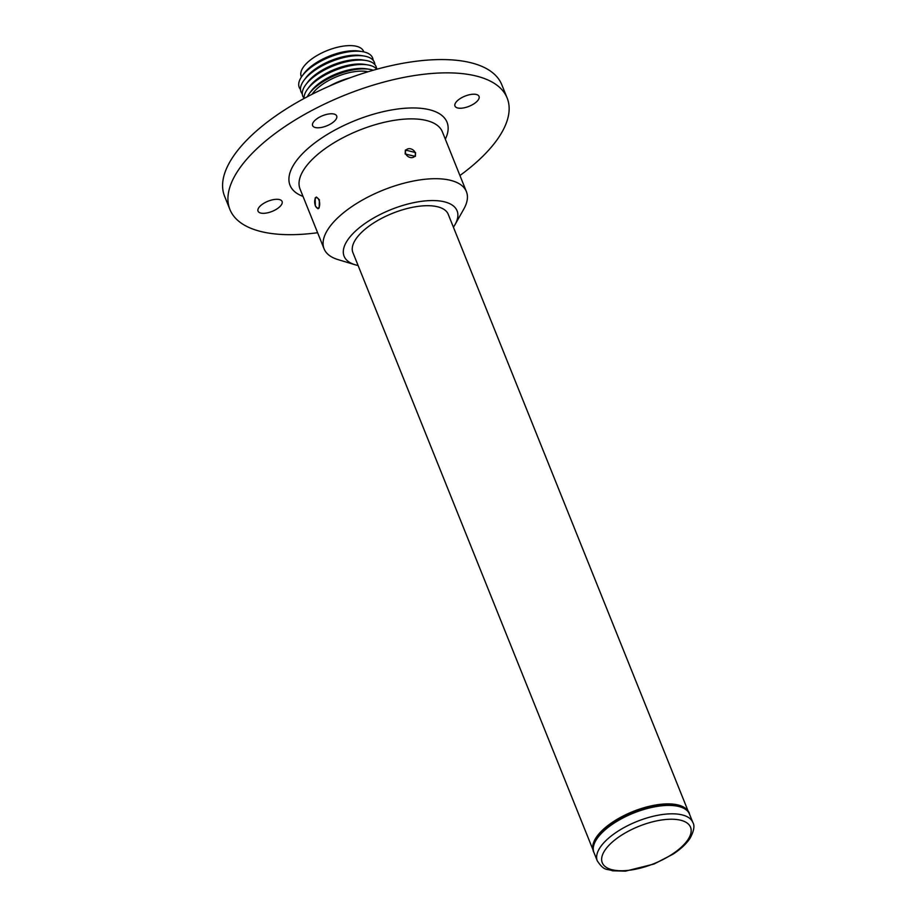 <?xml version="1.0" encoding="UTF-8"?>
<svg xmlns="http://www.w3.org/2000/svg" width="917" height="917" viewBox="0 0 917 917"><rect width="100%" height="100%" fill="white"/><g stroke="black" fill="none" stroke-linecap="round" stroke-linejoin="round"><path stroke-width="1.38" d="M318.967 207.357A5.296 2.442 -97.8 0 0 318.956 200.112A5.296 2.442 -97.8 0 0 315.379 198.45A5.296 2.442 -97.8 0 0 315.299 198.599A5.296 2.442 -97.8 0 0 316.525 207.563A5.296 2.442 -97.8 0 0 318.967 207.357M315.54 198.175A5.926 2.74 82.2 0 1 315.631 198.015L315.299 198.599M405.761 153.792A5.296 4.127 32.6 0 0 412.203 157.609A5.296 4.127 32.6 0 0 415.069 152.52A5.296 4.127 32.6 0 0 408.627 148.703A5.296 4.127 32.6 0 0 405.761 153.792M301.452 76.948L301.212 76.329A33.585 14.213 -21.9 0 1 323.208 52.28A33.585 14.213 -21.9 0 1 361.241 48.395A33.585 14.213 -21.9 0 1 363.533 51.272L363.785 51.891M329.455 86.072A39.534 16.735 -21.9 0 1 349.893 77.853M373.104 60.224A39.534 16.735 158.1 0 0 369.895 54.47A39.534 16.735 158.1 0 0 362.398 51.627A39.534 16.735 158.1 0 0 302.266 75.802A39.534 16.735 158.1 0 0 300.489 89.419M374.881 64.648A39.534 16.735 158.1 0 0 371.672 58.894A39.534 16.735 158.1 0 0 364.187 56.052A39.534 16.735 158.1 0 0 304.043 80.226A39.534 16.735 158.1 0 0 302.266 93.832M376.658 69.073A39.534 16.735 158.1 0 0 373.448 63.319A39.534 16.735 158.1 0 0 365.963 60.476A39.534 16.735 158.1 0 0 305.82 84.651A39.534 16.735 158.1 0 0 304.054 98.257M376.795 69.245A39.534 16.735 158.1 0 0 375.225 67.743A39.534 16.735 158.1 0 0 367.74 64.901A39.534 16.735 158.1 0 0 307.596 89.075A39.534 16.735 158.1 0 0 304.066 98.486M368.038 71.778A35.362 14.97 158.1 0 0 312.147 94.245M373.265 70.231A39.534 16.735 158.1 0 0 369.333 69.279A39.534 16.735 158.1 0 0 309.476 93.339A39.534 16.735 158.1 0 0 307.298 96.755M362.398 51.627L359.349 51.134A36.302 15.371 158.1 0 0 304.123 73.326L302.266 75.802M364.187 56.052L361.126 55.547A36.302 15.371 158.1 0 0 305.9 77.75L304.043 80.226M365.963 60.476L362.914 59.972A36.302 15.371 158.1 0 0 307.676 82.175L305.82 84.651M367.74 64.901L364.691 64.396A36.302 15.371 158.1 0 0 309.453 86.599L307.596 89.075M369.333 69.279L366.307 68.798A36.302 15.371 158.1 0 0 311.333 90.898L309.476 93.339M593.437 850.919A51.363 21.733 -21.9 0 1 593.414 850.861A51.363 21.733 -21.9 0 1 595.935 837.909A51.363 21.733 -21.9 0 1 645.832 807.189A51.363 21.733 -21.9 0 1 688.713 812.542A51.363 21.733 -21.9 0 1 688.747 812.611M258.663 207.884A12.964 5.491 158.1 0 0 258.032 211.151A12.964 5.491 158.1 0 0 268.853 212.503A12.964 5.491 158.1 0 0 281.45 204.743A12.964 5.491 158.1 0 0 282.092 201.476A12.964 5.491 158.1 0 0 271.26 200.124A12.964 5.491 158.1 0 0 258.663 207.884M455.623 102.784A12.964 5.491 158.1 0 0 454.981 106.063A12.964 5.491 158.1 0 0 465.813 107.415A12.964 5.491 158.1 0 0 478.41 99.655A12.964 5.491 158.1 0 0 479.041 96.388A12.964 5.491 158.1 0 0 468.22 95.036A12.964 5.491 158.1 0 0 455.623 102.784M313.259 122.351A12.964 5.491 158.1 0 0 312.628 125.618A12.964 5.491 158.1 0 0 323.449 126.97A12.964 5.491 158.1 0 0 336.058 119.221A12.964 5.491 158.1 0 0 336.688 115.955A12.964 5.491 158.1 0 0 325.867 114.602A12.964 5.491 158.1 0 0 313.259 122.351M459.933 175.514A149.402 63.227 158.1 0 0 499.822 135.727A149.402 63.227 158.1 0 0 507.158 98.039A149.402 63.227 158.1 0 0 382.412 82.461A149.402 63.227 158.1 0 0 237.251 171.811A149.402 63.227 158.1 0 0 229.915 209.489A149.402 63.227 158.1 0 0 317.614 232.723M229.915 209.489L224.573 196.204A149.402 63.227 -21.9 0 1 231.909 158.515A149.402 63.227 -21.9 0 1 377.07 69.165A149.402 63.227 -21.9 0 1 501.805 84.754L507.158 98.039M453.411 227.21A60.877 25.768 158.1 0 0 454.098 226.167A60.877 25.768 158.1 0 0 455.027 224.619A60.877 25.768 158.1 0 0 419.803 201.568A60.877 25.768 158.1 0 0 347.096 240.873A60.877 25.768 158.1 0 0 355.143 264.772A60.877 25.768 158.1 0 0 358.1 265.517M355.143 264.772L337.995 259.591A76.696 32.462 -21.9 0 1 324.091 248.839A76.696 32.462 -21.9 0 1 327.862 229.491A76.696 32.462 -21.9 0 1 402.38 183.629A76.696 32.462 -21.9 0 1 466.409 191.63A76.696 32.462 -21.9 0 1 463.83 209.007L455.027 224.619M415.55 152.566L415.378 156.394L405.131 153.987L405.383 150.021L415.55 152.566M319.368 199.757L319.173 207.895L318.027 208.778L315.379 206.016L315.173 197.923L316.411 197.029L319.368 199.757M448.539 215.071A51.386 21.756 158.1 0 0 448.275 214.36A51.386 21.756 158.1 0 0 405.371 208.996A51.386 21.756 158.1 0 0 355.441 239.727A51.386 21.756 158.1 0 0 352.919 252.691A51.386 21.756 158.1 0 0 353.228 253.39M692.851 822.492C694.868 825.667 693.974 830.859 690.18 838.069C686.501 843.697 680.815 849.062 673.101 854.14L654.016 864.032L625.497 871.15L612.522 870.806C606.469 868.399 604.509 871.574 597.311 860.903A51.49 21.79 -21.9 0 1 599.833 847.916A51.49 21.79 -21.9 0 1 649.866 817.127A51.49 21.79 -21.9 0 1 692.851 822.492L689.481 814.09A51.49 21.79 158.1 0 0 646.485 808.725A51.49 21.79 158.1 0 0 596.463 839.514A51.49 21.79 158.1 0 0 593.929 852.501C592.107 849.715 592.978 844.97 596.531 838.264C606.745 824.383 623.812 814.055 647.734 807.292C670.522 800.679 688.896 807.189 689.481 814.09M604.612 850.735A47.569 20.128 158.1 0 0 630.38 870.107A47.569 20.128 158.1 0 0 688.208 839.25A47.569 20.128 158.1 0 0 662.441 819.878A47.569 20.128 158.1 0 0 604.612 850.735M596.233 839.88A49.587 20.988 -21.9 0 1 597.483 837.691M303.011 196.398A84.593 35.809 -21.9 0 1 294.197 163.983A84.593 35.809 -21.9 0 1 393.336 109.662A84.593 35.809 -21.9 0 1 445.33 139.189M466.409 191.63L442.361 131.807A76.696 32.462 158.1 0 0 378.331 123.806A76.696 32.462 158.1 0 0 303.814 169.679A76.696 32.462 158.1 0 0 300.054 189.017L324.091 248.839M352.655 251.969L593.414 850.861M447.966 213.661L688.713 812.542M597.311 860.903L593.929 852.501"/></g></svg>
